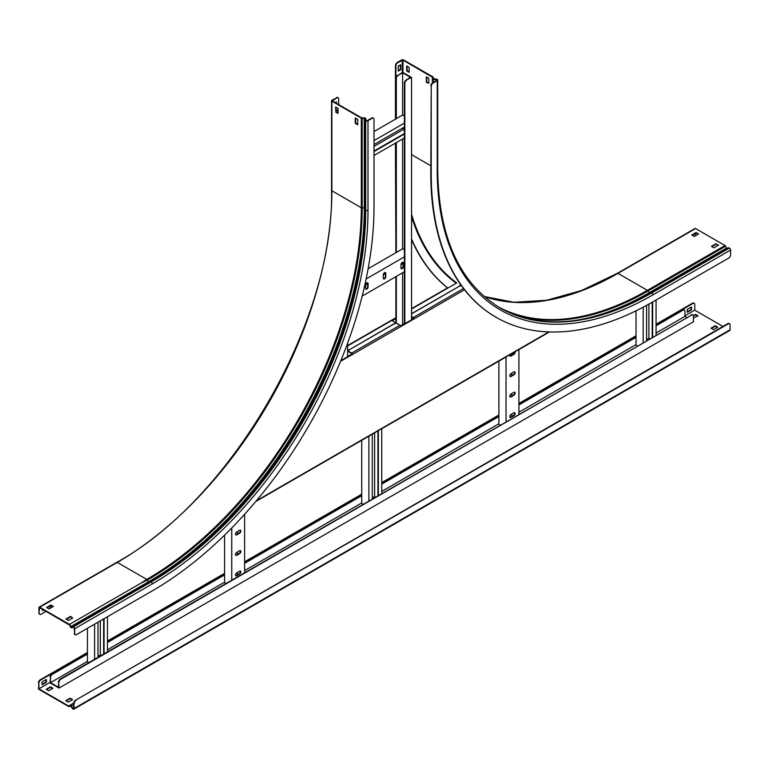 <?xml version="1.0" encoding="UTF-8"?>
<svg xmlns="http://www.w3.org/2000/svg" width="769" height="769" viewBox="0 0 769 769"><rect width="100%" height="100%" fill="white"/><g stroke="black" fill="none" stroke-linecap="round" stroke-linejoin="round"><path stroke-width="1.15" d="M50.514 608.116A2.528 1.461 -60 0 1 50.072 607.001L50.072 605.972M50.072 607.001L50.504 607.25L50.504 605.722M50.504 607.25A2.528 1.461 120 0 0 50.667 608.029M656.063 325.777L683.132 310.147A2.528 1.461 120 0 1 684.391 310.022A2.528 1.461 120 0 1 684.919 311.176L684.919 316.376L686.707 317.414M87.445 654.063L52.292 674.355A2.528 1.461 120 0 0 50.504 677.451L50.072 682.901L50.86 683.362L59.011 688.063L58.588 682.122A2.528 1.461 -60 0 1 60.376 679.027L60.799 679.267A2.528 1.461 120 0 0 59.011 682.363M58.588 682.122L58.588 687.323L50.504 682.661L87.445 661.33M50.504 677.451L50.504 682.661M697.646 316.049L695.57 314.848L693.427 316.088L693.427 321.788L59.011 688.063M693.427 316.088A2.528 1.461 120 0 0 692.907 314.934A2.528 1.461 120 0 0 691.639 315.059L60.376 679.027M691.216 314.809A2.528 1.461 -60 0 1 692.475 314.684A2.528 1.461 -60 0 1 692.677 314.838M691.639 315.059L60.799 679.267M50.072 677.21A2.528 1.461 -60 0 1 51.859 674.105L52.292 674.355M683.132 310.147L656.063 325.277M636.03 336.841L518.912 404.456M498.889 416.019L381.76 483.643M361.738 495.207L244.619 562.821M224.586 574.385L107.468 642M87.445 653.563L51.859 674.105M682.699 309.897A2.528 1.461 -60 0 1 683.968 309.772A2.528 1.461 -60 0 1 684.16 309.926M636.03 337.331L518.912 404.955M498.889 416.519L381.76 484.134M361.738 495.697L244.619 563.321M224.586 574.876L107.468 642.5M107.468 649.767L224.586 582.143M244.619 570.588L361.738 502.964M381.76 491.401L498.889 423.786M518.912 412.222L636.03 344.608M656.063 333.044L684.919 316.376M225.913 583.45L224.586 582.681L224.586 535.109M237.467 531.542L237.467 533.936M237.467 551.979L237.467 554.372M237.467 572.424L237.467 574.818M244.619 572.645L244.619 514.288M236.746 552.392A1.769 1.019 120 0 0 235.593 553.959A1.769 1.019 120 0 0 235.862 555.372A1.769 1.019 120 0 0 236.746 555.285L239.611 553.632A1.769 1.019 120 0 0 240.764 552.075A1.769 1.019 120 0 0 240.495 550.652A1.769 1.019 120 0 0 239.611 550.739L236.746 552.392M236.746 572.838A1.769 1.019 120 0 0 235.593 574.395A1.769 1.019 120 0 0 235.862 575.818A1.769 1.019 120 0 0 236.746 575.721L239.611 574.078A1.769 1.019 120 0 0 240.764 572.511A1.769 1.019 120 0 0 240.495 571.098A1.769 1.019 120 0 0 239.611 571.184L236.746 572.838M231.748 580.086L231.748 527.976M236.746 531.956A1.769 1.019 120 0 0 235.593 533.513A1.769 1.019 120 0 0 235.862 534.936A1.769 1.019 120 0 0 236.746 534.84L239.611 533.196A1.769 1.019 120 0 0 240.764 531.629A1.769 1.019 120 0 0 240.495 530.216A1.769 1.019 120 0 0 239.611 530.302L236.746 531.956M240.255 550.575A1.769 1.019 -60 0 1 240.274 552.027A1.769 1.019 -60 0 1 239.178 553.382L236.323 555.035A1.769 1.019 -60 0 1 235.679 555.199M240.255 571.021A1.769 1.019 -60 0 1 240.274 572.463A1.769 1.019 -60 0 1 239.178 573.828L236.323 575.481A1.769 1.019 -60 0 1 235.679 575.645M240.255 530.139A1.769 1.019 -60 0 1 240.274 531.581A1.769 1.019 -60 0 1 239.178 532.946L236.323 534.599A1.769 1.019 -60 0 1 235.679 534.763M101.21 655.448L100.316 654.928L97.99 656.274M88.771 662.628L87.445 661.869L87.445 628.292M97.99 657.303L97.99 622.198M97.99 611.932L97.99 610.98M94.597 659.264L94.597 624.159M94.597 613.893L94.597 612.941M87.445 618.016L87.445 617.065M107.468 651.833L107.468 616.728M107.468 606.453L107.468 605.501M104.075 653.794L104.075 618.689M104.075 608.414L104.075 607.462M103.642 654.044L103.642 618.939M103.642 608.664L103.642 607.712M100.316 609.634L100.316 610.586M100.316 620.862L100.316 654.928M500.206 425.084L498.889 424.325L498.889 361.142M511.76 353.653L511.76 355.134M511.76 373.176L511.76 375.57M511.76 393.622L511.76 396.016M511.76 414.058L511.76 416.452M518.912 414.289L518.912 349.52M511.039 394.036A1.769 1.019 120 0 0 509.885 395.593A1.769 1.019 120 0 0 510.155 397.006A1.769 1.019 120 0 0 511.039 396.919L513.903 395.276A1.769 1.019 120 0 0 515.057 393.709A1.769 1.019 120 0 0 514.788 392.296A1.769 1.019 120 0 0 513.903 392.382L511.039 394.036M511.039 414.472A1.769 1.019 120 0 0 509.885 416.029A1.769 1.019 120 0 0 510.155 417.452A1.769 1.019 120 0 0 511.039 417.365L513.903 415.712A1.769 1.019 120 0 0 515.057 414.155A1.769 1.019 120 0 0 514.788 412.732A1.769 1.019 120 0 0 513.903 412.818L511.039 414.472M506.04 421.72L506.04 357.018M511.039 373.59A1.769 1.019 120 0 0 509.885 375.147A1.769 1.019 120 0 0 510.155 376.57A1.769 1.019 120 0 0 511.039 376.483L513.903 374.83A1.769 1.019 120 0 0 515.057 373.273A1.769 1.019 120 0 0 514.788 371.85A1.769 1.019 120 0 0 513.903 371.936L511.039 373.59M509.876 354.74A1.769 1.019 120 0 0 510.155 356.134A1.769 1.019 120 0 0 511.039 356.037L513.903 354.394A1.769 1.019 120 0 0 515.067 351.741M514.548 392.219A1.769 1.019 -60 0 1 514.567 393.661A1.769 1.019 -60 0 1 513.471 395.026L510.616 396.679A1.769 1.019 -60 0 1 509.972 396.842M514.548 412.655A1.769 1.019 -60 0 1 514.567 414.107A1.769 1.019 -60 0 1 513.471 415.462L510.616 417.115A1.769 1.019 -60 0 1 509.972 417.279M514.548 371.773A1.769 1.019 -60 0 1 514.567 373.225A1.769 1.019 -60 0 1 513.471 374.58L510.616 376.233A1.769 1.019 -60 0 1 509.972 376.397M514.73 351.933A1.769 1.019 -60 0 1 513.471 354.144L510.616 355.797A1.769 1.019 -60 0 1 509.972 355.96M375.503 497.082L374.609 496.563L372.283 497.908M363.064 504.262L361.738 503.503L361.738 440.329M372.283 498.937L372.283 434.177M368.889 500.898L368.889 436.196M381.76 493.467L381.76 428.698M378.367 495.428L378.367 430.659M377.935 495.678L377.935 430.909M374.609 432.832L374.609 496.563M649.795 338.716L648.901 338.206L646.585 339.542M637.357 345.906L636.03 345.137L636.03 310.82M646.585 340.58L646.585 305.37M643.182 342.541L643.182 307.187M656.063 335.111L656.063 300.006M656.063 289.73L656.063 288.779M652.66 337.072L652.66 301.967M652.66 291.691L652.66 290.74M652.227 337.312L652.227 302.217M652.227 291.941L652.227 290.99M648.901 304.091L648.901 338.206M395.891 317.76L391.113 320.519A1.115 0.644 60 0 1 391.815 320.423L394.064 321.721A2.528 1.461 -0 0 1 394.805 322.759A2.528 1.461 -0 0 1 394.064 323.787L349.289 349.808M392.123 320.596L396.323 318.174M347.607 350.068A2.528 1.461 -0 0 0 349.289 349.635M459.401 286.231L411.55 313.694M459.401 286.068A2.528 1.461 -0 0 0 460.141 285.039L460.141 285.53A2.528 1.461 180 0 1 460.054 285.924M348.79 350.356A2.528 1.461 180 0 1 347.607 350.558M394.766 323.009A2.528 1.461 180 0 1 394.805 323.249A2.528 1.461 180 0 1 394.708 323.643M338.062 110.236A2.528 1.461 120 0 0 337.312 110.486L335.986 111.245M337.312 110.486L335.986 110.755M347.607 356.749L347.607 343.205M336.88 110.236A2.528 1.461 -60 0 1 338.062 110.063M404.398 323.739L404.398 83.148A2.528 1.461 -60 0 1 406.186 80.053L411.55 77.448L410.771 76.996L402.61 72.286L398.111 75.381A2.528 1.461 120 0 0 396.323 78.476L395.891 78.236A2.528 1.461 -60 0 1 397.679 75.131M398.111 75.381L402.61 72.786L410.338 77.236L406.186 80.053M396.323 323.461L396.323 276.407M396.323 252.453L396.323 142.611M396.323 118.657L396.323 78.476M402.61 72.786L402.61 115.023M402.61 138.978L402.61 248.82M402.61 272.774L402.61 324.778M395.891 323.441L395.891 276.648M395.891 252.703L395.458 153.137A313.569 181.042 120 0 0 395.891 168.815M395.891 65.846L395.458 65.596A2.528 1.461 -60 0 1 397.246 62.5L397.679 62.75A2.528 1.461 120 0 0 395.891 65.846L395.891 78.236M411.55 319.827L411.55 77.448M406.618 80.293A2.528 1.461 120 0 0 404.83 83.398L404.398 83.148M404.83 323.711L404.83 83.398M403.148 127.721L403.148 129.586L374.003 146.408M404.398 130.307L403.148 129.586M404.398 115.936L402.725 114.966L374.003 131.547M374.003 144.553L404.398 127M374.003 140.631L404.398 123.078M374.003 155.492L404.398 137.939M374.003 151.57L404.398 134.017M374.003 151.08L404.398 133.527M404.398 249.733L402.725 248.762L368.14 268.727M403.062 263.431L400.985 264.623L400.985 267.929A1.769 1.019 120 0 0 401.351 268.737A1.769 1.019 120 0 0 402.716 268.266A1.769 1.019 120 0 0 403.494 266.487L403.494 263.181A1.769 1.019 120 0 0 403.119 262.373A1.769 1.019 120 0 0 401.754 262.844A1.769 1.019 120 0 0 400.985 264.623M385.356 273.649L383.289 274.841L383.289 278.147A1.769 1.019 120 0 0 383.654 278.955A1.769 1.019 120 0 0 385.019 278.484A1.769 1.019 120 0 0 385.788 276.705L385.788 273.399A1.769 1.019 120 0 0 385.423 272.591A1.769 1.019 120 0 0 384.058 273.062A1.769 1.019 120 0 0 383.289 274.841M367.659 283.867L365.583 285.068L365.583 288.365A1.769 1.019 120 0 0 365.948 289.182A1.769 1.019 120 0 0 367.313 288.702A1.769 1.019 120 0 0 368.082 286.924L368.082 283.617A1.769 1.019 120 0 0 367.717 282.809A1.769 1.019 120 0 0 366.352 283.28A1.769 1.019 120 0 0 365.583 285.068M362.189 296.113L404.398 271.736M366.14 278.964L404.398 256.875M367.476 282.732A1.769 1.019 -60 0 1 367.659 283.377L367.659 286.674A1.769 1.019 -60 0 1 367.024 288.298A1.769 1.019 -60 0 1 365.756 289.009M385.182 272.514A1.769 1.019 -60 0 1 385.356 273.149L385.356 276.456A1.769 1.019 -60 0 1 384.721 278.08A1.769 1.019 -60 0 1 383.462 278.791M402.879 262.287A1.769 1.019 -60 0 1 403.062 262.931L403.062 266.237A1.769 1.019 -60 0 1 402.427 267.862A1.769 1.019 -60 0 1 401.168 268.573M383.375 427.775A1.115 0.644 -120 0 0 383.721 427.574L369.408 435.831A1.115 0.644 60 0 1 369.264 435.975L255.779 501.503M520.517 348.588A1.115 0.644 -120 0 0 520.863 348.395L506.56 356.653A1.115 0.644 60 0 1 506.415 356.797L383.568 427.718M411.55 316.54L413.27 317.53A1.115 0.644 -120 0 1 413.972 318.433L400.736 326.075A1.115 0.644 60 0 0 400.034 325.172L397.784 323.874A2.528 1.461 -0 0 0 394.209 323.874L349.434 349.722A2.528 1.461 -0 0 0 348.693 350.751A2.528 1.461 -0 0 0 349.434 351.789L349.434 352.279A2.528 1.461 180 0 1 348.693 351.25A2.528 1.461 180 0 1 348.732 351M340.84 360.651L352.385 353.99A1.115 0.644 -120 0 0 351.693 353.086L349.434 351.789M352.385 353.99L349.434 352.279M352.01 353.99L347.607 356.528M413.972 318.433L411.55 317.039M413.587 318.443L411.55 319.616M404.83 323.499L400.668 325.902M461.438 285.722A2.528 1.461 -0 0 0 459.545 286.155L411.55 313.858M397.246 62.5L401.831 59.857A1.115 0.644 180 0 1 403.398 59.857L433.197 77.063L432.966 78.601L436.061 79.044A1.365 0.788 180 0 1 437.032 79.274L437.234 79.39A1.615 0.932 180 0 1 437.705 80.053A1.615 0.932 180 0 1 437.234 80.707L433.014 83.148A2.528 1.461 120 0 0 431.226 86.243L431.226 173.784A313.569 181.042 120 0 0 496.168 317.328A313.569 181.042 120 0 0 652.948 301.804L728.762 258.028A2.528 1.461 120 0 0 730.55 254.933L730.55 250.06A1.615 0.932 60 0 0 729.406 248.079L729.204 247.964A1.365 0.788 60 0 0 728.522 247.897L650.92 292.701A1.365 0.788 60 0 1 651.603 292.768L729.204 247.964M431.226 86.243L430.794 173.544A313.569 181.042 120 0 0 495.736 317.088A313.569 181.042 120 0 0 495.947 317.203M433.149 77.361L432.553 77.333L432.37 78.534A1.365 0.788 0 0 0 432.361 78.601A1.365 0.788 0 0 0 433.726 79.39L436.802 79.64A1.009 0.586 180 0 1 436.802 80.466L433.014 83.148M397.679 62.75L402.975 60.107L432.553 77.333M395.458 65.596L395.458 119.157M395.458 143.101L395.458 153.137M411.55 239.611A313.569 181.042 120 0 0 447.779 288.115M411.55 238.871A313.569 181.042 120 0 0 447.846 288.077M694.772 236.15A2.528 1.461 120 0 0 695.214 234.535L695.214 233.497M484.134 296.498L513.942 302.265L546.711 300.266L581.537 290.519L617.411 273.293L695.022 228.489A1.115 0.644 60 0 1 695.57 228.547L725.004 245.542A1.115 0.644 60 0 1 725.609 246.215L727.349 248.57M711.844 246.609L716.064 244.177L718.14 245.378M692.177 235.256L696.041 233.026L698.117 234.228M430.794 85.993A2.528 1.461 -60 0 1 432.582 82.898M428.823 83.292L428.823 78.332L426.324 76.89L426.324 82.254L428.823 83.292M406.657 65.951L406.657 70.902L409.156 72.344L409.156 67.393L406.657 65.951M400.716 64.711L398.217 66.153L398.217 71.113L400.716 69.662L400.716 64.711M716.064 243.677L711.421 246.368L713.92 247.81L718.573 245.128L716.064 244.177M715.708 243.888L715.708 244.379L715.708 243.888M691.744 235.006L694.253 236.458L698.54 233.978L696.041 232.536L691.744 235.006M433.197 77.063L433.197 78.919M428.823 83.206L426.757 82.014L426.757 77.14M409.156 71.853L407.08 70.652L407.08 66.192M400.293 64.952L400.293 69.412L398.217 70.613M696.041 232.536L696.041 233.026M39.671 614.2A2.528 1.461 -60 0 1 39.44 614.104A2.528 1.461 -60 0 1 38.911 612.951L38.911 607.664A1.115 0.644 60 0 1 39.7 607.212L69.498 624.418L71.479 627.235L72.651 626.562A1.365 0.788 60 0 1 73.334 626.629L73.536 626.745A1.615 0.932 60 0 1 74.68 628.725L74.68 633.598A2.528 1.461 120 0 0 75.199 634.752A2.528 1.461 120 0 0 76.467 634.627L152.281 590.861A313.569 181.042 120 0 0 374.003 206.823L374.003 119.282A2.528 1.461 120 0 0 373.484 118.118A2.528 1.461 120 0 0 372.215 118.243L371.783 117.993A2.528 1.461 -60 0 1 373.052 117.868A2.528 1.461 -60 0 1 373.244 118.032M69.739 624.88L70.364 626.87A1.365 0.788 -120 0 0 71.786 627.764L73.536 627.235A1.009 0.586 60 0 1 74.247 628.475L74.68 633.598M71.479 627.235L71.786 627.764L72.959 627.081L72.651 626.562L150.253 581.758A303.851 175.428 120 0 0 365.112 209.62L365.112 120.012A1.365 0.788 -0 0 0 365.506 120.57L365.708 120.685A1.615 0.932 -0 0 0 367.995 120.685L372.215 118.243M38.911 612.951L39.7 607.702L69.412 625.005M39.344 613.201A2.528 1.461 120 0 0 39.863 614.354A2.528 1.461 120 0 0 41.132 614.229L46.063 611.384M338.668 104.574L338.668 98.874A2.528 1.461 120 0 0 338.149 97.721A2.528 1.461 120 0 0 336.88 97.846L332.304 100.902L361.738 117.897L364.227 117.868A1.365 0.788 180 0 1 365.717 118.657L366.14 120.435A1.009 0.586 -0 0 0 367.563 120.435L371.783 117.993M336.88 97.846L331.872 100.239A1.115 0.644 -0 0 0 331.872 101.152L361.305 118.138A1.115 0.644 -0 0 0 362.189 118.33L364.285 118.224L365.717 120.012M357.729 124.251L355.653 123.059L355.653 118.186M338.062 112.899L335.986 111.697L335.986 107.237M336.351 103.238L336.351 101.873L335.169 102.556M75.006 634.598A2.528 1.461 -60 0 1 74.776 634.512A2.528 1.461 -60 0 1 74.247 633.348M66.345 619.285L70.565 616.853L72.642 618.055M47.034 607.731L50.898 605.501L52.965 606.693M42.564 609.356L42.564 610.721L43.746 610.038M355.23 117.936L355.23 123.3L357.729 124.751L357.729 119.378L355.23 117.936M335.563 111.947L338.062 113.389L338.062 108.439L335.563 106.997L335.986 111.697M335.918 102.123L335.918 102.988M336.457 97.596A2.528 1.461 -60 0 1 337.716 97.471A2.528 1.461 -60 0 1 337.918 97.625M39.7 607.212L117.301 562.408A303.447 175.197 120 0 0 331.872 190.76A1.115 0.644 -0 0 1 331.554 190.308C334.544 321.029 231.45 499.581 116.753 562.35A1.115 0.644 60 0 1 117.301 562.408L146.735 579.403L140.862 583.219L147.34 580.076L149.08 582.431L150.253 581.758A1.365 0.788 60 0 1 150.935 581.825L151.137 581.941A303.447 175.197 120 0 0 365.708 210.293L365.708 120.685M69.498 624.418L140.862 583.219M72.709 618.007L70.565 616.354L65.913 619.045L68.422 620.487L72.709 618.007M46.601 607.481L49.11 608.923L53.397 606.443L50.898 605.001L46.601 607.481M43.314 609.788L42.564 610.23M50.898 605.001L50.898 605.501M70.565 616.354L70.565 616.853M38.45 682.882A2.528 1.461 -60 0 1 40.238 679.786L40.67 680.036A2.528 1.461 120 0 0 38.883 683.132L38.45 689.082L69.037 706.74L70.642 705.807L72.18 708.23A1.365 0.788 -120 0 0 72.863 708.951L73.065 709.066A1.615 0.932 -120 0 0 73.872 709.143A1.615 0.932 -120 0 0 74.209 708.403L73.786 703.279A2.528 1.461 -60 0 1 75.573 700.184L727.868 323.586A2.528 1.461 -60 0 1 729.137 323.461A2.528 1.461 -60 0 1 729.329 323.614M50.072 682.372L38.883 688.832L68.835 706.125L69.892 705.279A1.365 0.788 60 0 1 69.95 705.24A1.365 0.788 60 0 1 70.633 705.308A1.365 0.788 60 0 1 71.315 706.029L73.065 708.566A1.009 0.586 -120 0 0 73.786 708.153L73.786 703.279M717.746 327.161L715.247 325.71L710.95 328.19L713.459 329.632L717.746 327.161M693.427 318.068L698.079 315.799L695.57 314.358L693.378 315.626M656.063 324.739L692.965 303.438A2.528 1.461 120 0 1 694.224 303.313A2.528 1.461 120 0 1 694.753 304.466L694.753 310.167L722.937 326.431M694.753 310.167L684.919 315.848M52.936 688.274L48.639 690.754L46.14 689.303L50.427 686.823L52.936 688.274M72.603 699.627L68.306 702.107L65.807 700.665L70.094 698.185L72.603 699.627M46.573 689.553L50.427 687.323L52.503 688.524M717.314 327.402L715.247 326.21L711.383 328.44M66.24 700.905L70.094 698.675L72.171 699.877M687.246 312.31L691.533 309.83L691.533 306.946L687.246 309.417L687.246 312.31M40.67 680.036L87.445 653.025M107.468 641.461L224.586 573.847M244.619 562.283L361.738 494.669M381.76 483.105L498.889 415.481M518.912 403.927L636.03 336.303M38.883 683.132L38.883 688.832M46.39 679.412L46.39 682.305L42.093 684.785L42.093 681.892L46.39 679.412M40.238 679.786L87.445 652.535M107.468 640.971L224.586 573.347M244.619 561.793L361.738 494.169M381.76 482.605L498.889 414.991M518.912 403.427L636.03 335.813M656.063 324.249L692.533 303.188A2.528 1.461 -60 0 1 693.801 303.063A2.528 1.461 -60 0 1 693.994 303.217M687.246 311.82L691.1 309.59L691.1 307.196M45.957 679.661L45.957 682.055L42.093 684.285M70.229 705.788L69.037 706.74M73.872 709.143L729.752 330.478A1.615 0.932 -120 0 0 730.089 329.738L730.089 324.864A2.528 1.461 120 0 0 729.56 323.711A2.528 1.461 120 0 0 728.301 323.836L727.868 323.586M75.573 700.184L728.301 323.836M75.996 700.434A2.528 1.461 120 0 0 74.209 703.529M695.57 314.848L695.57 314.358M715.247 326.21L715.247 325.71M50.427 687.323L50.427 686.823M70.094 698.675L70.094 698.185M392.238 320.673L395.891 318.568M391.815 320.423L347.607 345.944M411.55 214.205A304.053 175.543 120 0 0 456.767 282.925L411.55 309.023M548.835 331.929L256.394 500.773M464.495 289.778L340.571 361.324M351.693 353.086L400.034 325.172M413.27 317.53L463.524 288.519M436.061 79.044L436.061 80.889M433.726 79.044L433.726 82.235M432.966 78.64L432.37 78.534M649.18 293.7A1.365 0.788 -120 0 0 650.055 293.902M411.55 154.665L430.794 165.777M460.141 285.289A304.053 175.543 120 0 0 460.833 285.751M411.55 216.627A304.562 175.841 120 0 0 456.248 283.223M436.802 79.64L436.802 80.466M436.6 79.524L436.6 80.582M432.37 78.669L432.37 83.042L432.361 78.601M402.975 60.107L402.975 72.488M402.254 60.107L402.254 72.488M499.975 307.85A303.447 175.197 120 0 0 651.603 292.768L651.804 292.883A1.615 0.932 60 0 1 652.948 294.863L730.55 250.06M437.705 80.053L437.705 169.661C438.628 237.054 459.42 283.136 500.081 307.908A303.447 175.197 120 0 0 651.804 292.883L729.406 248.079M617.411 273.293A1.115 0.644 60 0 1 617.968 273.351L647.402 290.346A1.115 0.644 60 0 1 648.007 291.018L649.747 293.373M576.221 320.308A305.456 176.351 120 0 0 648.959 292.874L726.561 248.07M506.675 311.378A303.851 175.428 120 0 0 648.007 291.018L725.609 246.215M497.899 306.62A303.447 175.197 120 0 0 647.402 290.346L725.004 245.542M484.162 296.526A303.447 175.197 120 0 0 617.968 273.351L695.57 228.547M437.705 169.661A1.615 0.932 180 0 1 437.234 170.314A305.072 176.13 120 0 0 652.948 294.863M550.566 321.913A303.851 175.428 120 0 0 650.92 292.701L728.522 247.897M437.234 80.707L437.234 170.314M331.872 101.152L331.872 190.76L361.305 207.755A1.115 0.644 -0 0 0 362.189 207.938L364.285 207.832A305.456 176.351 120 0 1 148.292 581.931L70.364 626.87M147.34 580.076A303.851 175.428 120 0 0 362.189 207.938L362.141 117.974M149.167 582.383A305.504 176.38 120 0 0 365.112 208.264L364.285 207.832L364.227 117.868M365.112 118.657L365.717 118.657M71.786 627.764L72.959 627.081L71.786 627.764M365.112 209.62A1.365 0.788 -0 0 0 365.506 210.177L365.708 210.293A1.615 0.932 -0 0 0 367.995 210.293L367.995 120.685M73.334 626.629L150.935 581.825A303.447 175.197 120 0 0 365.506 210.177L365.506 120.57M146.735 579.403A303.447 175.197 120 0 0 361.305 207.755L361.305 118.138M73.536 626.745L151.137 581.941A1.615 0.932 60 0 1 152.281 583.921A305.072 176.13 120 0 0 367.995 210.293M74.68 628.725L152.281 583.921M70.017 705.211L73.795 703.029L69.95 705.24M73.065 708.566L73.786 708.153M72.863 708.451L73.786 707.922M72.488 708.057L73.786 707.307M71.315 706.029L73.786 704.606M74.209 708.403L730.089 329.738M447.568 287.856L411.55 308.648M391.258 320.365L347.607 345.569M394.805 323.249L394.805 322.759M549.451 331.948L520.719 348.54M348.693 351.25L348.693 350.751M499.879 307.792C541.732 330.641 592.082 325.614 650.92 292.701M331.554 190.308L331.554 100.691M150.253 581.758L72.651 626.562M39.142 607.154L116.753 562.35"/></g></svg>
